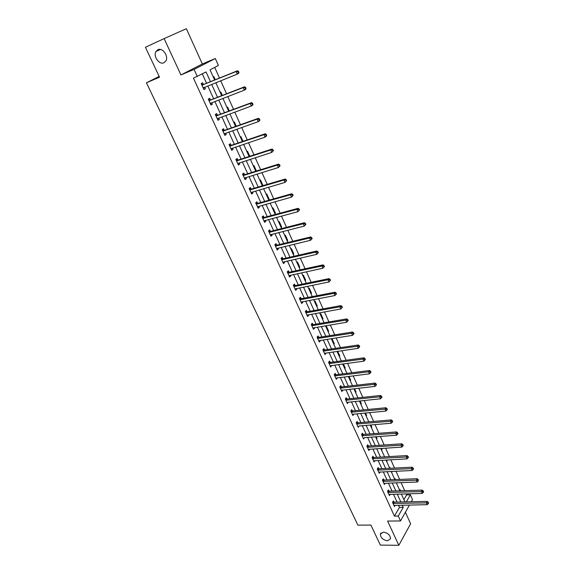 <?xml version="1.0" encoding="UTF-8"?>
<svg xmlns="http://www.w3.org/2000/svg" width="574" height="574" viewBox="0 0 574 574"><rect width="100%" height="100%" fill="white"/><g stroke="black" fill="none" stroke-linecap="round" stroke-linejoin="round"><path stroke-width="0.86" d="M383.403 532.112C387.924 532.923 390.298 535.14 390.521 538.771L387.443 540.765C382.923 539.933 380.562 537.709 380.361 534.093L383.403 532.112M157.843 49.73C162.449 47.247 168.842 56.123 165.893 60.88L163.927 62.738C159.292 65.156 152.964 56.281 155.949 51.531L157.843 49.73M403.888 499.645L406.6 494.924L410.353 494.817L412.505 499.624L411.307 501.748M159.185 76.442L146.435 82.792L357.889 525.145L370.897 525.081L380.347 545.099L398.822 545.3L410.618 523.761L405.409 512.245M180.946 74.936L202.342 63.979L186.356 28.7L164.121 38.609L180.946 74.936L194.077 69.404L215.293 58.505L218.393 65.443L210.034 69.856L214.611 80.008M202.342 63.979L215.293 58.505M406.6 494.924L406.119 493.855M404.684 490.662L401.075 482.612M399.64 479.419L395.974 471.247M394.546 468.061L390.815 459.76M389.394 456.588L385.606 448.151M384.185 444.994L380.34 436.419M378.926 433.27L375.023 424.566M373.609 421.424L369.642 412.584M368.243 409.456L364.21 400.473M362.811 397.359L358.714 388.232M357.322 385.125L353.161 375.855M351.769 372.763L347.543 363.342M346.158 360.264L341.867 350.692M340.49 347.622L336.127 337.907M334.757 334.85L330.323 324.97M328.952 321.928L324.454 311.897M323.09 308.862L318.52 298.674M317.164 295.653L312.514 285.292M311.165 282.293L306.444 271.767M305.103 268.783L300.302 258.085M298.968 255.121L294.089 244.244M292.762 241.295L287.804 230.246M286.491 227.311L281.447 216.082M280.141 213.169L275.018 201.754M273.719 198.855L268.51 187.253M267.219 184.376L261.923 172.58M260.639 169.725L255.258 157.735M253.988 154.901L248.513 142.711M247.251 139.891L241.69 127.5M240.441 124.709L234.78 112.109M233.539 109.34L227.792 96.525M226.558 93.784L220.71 80.755M219.49 78.035L214.712 67.388M146.435 82.792L159.536 77.189L145.409 47.255L164.121 38.609M213.263 77.016L213.908 76.665L215.293 79.736M215.924 82.921L216.513 82.441M220.158 92.299L220.796 91.933L222.36 95.413M226.967 107.403L227.598 107.022L229.342 110.897M233.697 122.334L234.321 121.939L236.237 126.201M240.355 137.086L240.958 136.677L243.053 141.326M246.928 151.665L247.53 151.249L249.79 156.264M253.435 166.08L254.024 165.649L256.442 171.03M259.857 180.329L260.438 179.892L262.885 185.323L262.311 185.768M266.214 194.414L266.781 193.962L269.206 199.336L268.639 199.795M272.499 208.348L273.059 207.881L275.448 213.191L274.896 213.657M278.706 222.116L279.258 221.643L281.626 226.895L281.081 227.369M284.848 235.735L285.393 235.247L287.732 240.441L287.194 240.929M290.925 249.202L291.456 248.707L293.773 253.837L293.242 254.339M296.93 262.519L297.454 262.009L299.743 267.089L299.226 267.599M302.871 275.685L303.388 275.176L305.655 280.198L305.138 280.715M308.747 288.715L309.257 288.191L311.495 293.156L310.993 293.687M314.559 301.601L315.061 301.063L317.271 305.978L316.776 306.516M320.306 314.344L320.801 313.799L322.99 318.663L322.502 319.209M325.996 326.95L326.477 326.405L328.644 331.212L328.17 331.765M331.621 339.428L332.095 338.868L334.24 343.625L333.774 344.192M337.189 351.769L337.555 351.317M339.313 356.483L339.779 355.909L337.699 351.302M344.802 368.637L345.254 368.063L343.381 363.902M350.226 380.67L350.678 380.081L348.999 376.372M355.6 392.58L356.038 391.985L354.56 388.706M360.91 404.361L361.347 403.759L360.063 400.903M366.176 416.021L366.599 415.411L365.502 412.971M371.378 427.565L371.801 426.948L370.883 424.911M376.53 438.988L376.946 438.364L376.207 436.728M381.631 450.296L382.04 449.664L381.48 448.416M386.682 461.489L387.077 460.85L386.689 459.989M389.775 468.298L390.155 467.674L390.42 468.262M391.676 472.567L391.848 471.433M394.725 479.326L395.12 478.68L395.529 479.584M396.627 483.53L396.957 482.763M399.64 490.225L400.028 489.572L400.573 490.792M401.52 494.393L401.757 493.984M210.457 81.687L206.052 71.958L193.452 78.157L394.438 516.112L399.454 507.38L398.478 505.242M397.036 502.071L393.47 494.221M392.028 491.057L388.404 483.086M386.969 479.929L383.289 471.828M381.854 468.685L378.115 460.463M376.688 457.32L372.892 448.976M371.471 445.847L367.611 437.366M366.19 434.245L362.28 425.635M360.867 422.521L356.885 413.775M355.478 410.675L351.439 401.793M350.032 398.708L345.928 389.681M344.529 386.611L340.36 377.441M338.969 374.377L334.735 365.064M333.351 362.015L329.046 352.558M327.668 349.516L323.291 339.908M321.921 336.888L317.479 327.123M316.109 324.109L311.603 314.193M310.24 311.201L305.655 301.12M304.299 298.143L299.642 287.904M298.293 284.934L293.565 274.53M292.223 271.588L287.416 261.012M286.082 258.085L281.195 247.337M279.875 244.424L274.91 233.51M273.59 230.612L268.546 219.519M267.24 216.635L262.11 205.363M260.811 202.507L255.602 191.042M254.311 188.207L249.008 176.555M247.731 173.735L242.343 161.904M241.073 159.098L235.598 147.066M234.336 144.289L228.775 132.063M227.526 129.308L221.865 116.874M220.624 114.14L214.877 101.498M213.643 98.785L207.802 85.935M206.583 83.252L202.335 73.917M203.361 84.4L202.622 82.778L201.187 83.56L203.928 89.558L205.356 88.769L204.645 87.205M210.428 99.883L209.697 98.283L208.283 99.094L210.988 105.02L212.394 104.203L211.72 102.71M217.41 115.187L216.685 113.602L215.3 114.441L217.969 120.296L219.354 119.449L218.708 118.036M224.305 130.305L223.595 128.741L222.224 129.609L224.872 135.392L226.228 134.517L225.618 133.175M231.121 145.244L230.418 143.701L229.076 144.598L231.688 150.316L233.022 149.405L232.441 148.135M237.858 160.01L237.162 158.481L235.842 159.407L238.418 165.054L239.731 164.121L239.186 162.923M244.51 174.596L243.828 173.097L242.529 174.044L245.076 179.626L246.368 178.665L245.851 177.531M251.089 189.025L250.415 187.533L249.138 188.509L251.656 194.026L252.926 193.043L252.438 191.974M257.597 203.275L256.922 201.804L255.667 202.809L258.164 208.262L259.412 207.25L258.953 206.245M264.026 217.367L263.358 215.917L262.124 216.936L264.592 222.332L265.819 221.299L265.389 220.359M270.383 231.3L269.723 229.865L268.51 230.913L270.942 236.244L272.155 235.182L271.753 234.307M276.661 245.076L276.015 243.656L274.824 244.725L277.228 249.991L278.419 248.915L278.046 248.097M282.874 258.695L282.236 257.288L281.059 258.379L283.441 263.588L284.611 262.49L284.259 261.73M289.016 272.155L288.385 270.77L287.23 271.882L289.583 277.034L290.731 275.915L290.415 275.211M295.093 285.472L294.469 284.101L293.328 285.235L295.66 290.329L296.787 289.188L296.493 288.543M301.099 298.638L300.482 297.282L299.363 298.437L301.666 303.474L302.778 302.311L302.505 301.723M307.04 311.66L306.43 310.319L305.325 311.495L307.607 316.475L308.697 315.291L308.453 314.753M312.916 324.54L312.306 323.212L311.23 324.41L313.483 329.34L314.552 328.134L314.337 327.646M318.728 337.275L318.125 335.962L317.063 337.182L319.295 342.054L320.349 340.827L320.149 340.396M324.475 349.875L323.88 348.576L322.839 349.81L325.042 354.632L325.903 353.01M330.158 362.345L329.576 361.053L328.543 362.309L330.724 367.08L331.593 365.487M335.783 374.671L335.202 373.401L334.19 374.671L336.35 379.392L337.225 377.828M341.351 386.869L340.777 385.613L339.779 386.898L341.91 391.568L342.793 390.04M346.854 398.937L346.287 397.689L345.311 398.995L347.421 403.615L348.303 402.116M352.307 410.876L351.74 409.642L350.779 410.97L352.867 415.54L353.756 414.069M357.695 422.694L357.136 421.474L356.189 422.816L358.255 427.336L359.152 425.894M363.026 434.389L362.474 433.176L361.541 434.532L363.586 439.01L364.49 437.596M368.307 445.955L367.762 444.764L366.843 446.134L368.867 450.561L369.778 449.184L368.551 449.263M373.531 457.406L372.992 456.222L372.088 457.607L374.09 461.991L374.966 460.635M378.696 468.736L378.166 467.566L377.276 468.965L379.256 473.306L380.096 471.979M383.819 479.957L383.289 478.795L382.413 480.208L384.379 484.506L385.168 483.2M388.878 491.057L388.361 489.909L387.5 491.337L389.437 495.592L390.198 494.314M393.893 502.049L393.377 500.908L392.53 502.35L394.453 506.562L395.177 505.307M409.47 505.02L400.501 520.955L387.594 521.063L398.822 545.3M400.501 520.955L398.27 516.062L403.249 507.308L402.281 505.163M394.438 516.112L398.27 516.062M197.348 76.55L194.077 69.404M406.349 501.863L410.353 494.817M215.831 82.713L221.679 95.679M222.906 98.405L228.66 111.155M229.901 113.91L235.555 126.445M236.811 129.222L242.372 141.556M243.634 144.354L249.109 156.487M250.379 159.307L255.76 171.239M257.044 174.087L262.34 185.825M263.631 188.688L268.84 200.233M270.139 203.117L275.262 214.482M276.575 217.381L281.612 228.56M282.932 231.48L287.89 242.479M289.217 245.414L294.096 256.241M295.431 259.19L300.238 269.845M301.572 272.815L306.301 283.291M307.65 286.283L312.306 296.593M313.655 299.599L318.233 309.745M319.596 312.765L324.102 322.753M325.472 325.788L329.906 335.618M331.277 338.66L335.647 348.339M337.024 351.396L341.322 360.924M342.707 363.995L346.933 373.373M348.325 376.458L352.486 385.685M353.885 388.777L357.982 397.868M359.381 400.975L363.421 409.915M364.827 413.036L368.795 421.84M370.208 424.968L374.119 433.635M375.532 436.778L379.385 445.316M380.806 448.459L384.594 456.868M386.022 460.025L389.753 468.298M391.181 471.462L394.855 479.613M396.29 482.784L399.906 490.806M401.341 493.992L404.907 501.891M400.839 501.985L397.273 494.114M395.83 490.935L392.207 482.942M390.779 479.771L387.098 471.656M385.671 468.499L381.932 460.248M380.505 457.105L376.709 448.724M375.288 445.589L371.435 437.079M370.022 433.951L366.104 425.312M364.691 422.191L360.716 413.416M359.31 410.31L355.277 401.398M353.871 398.299L349.767 389.244M348.375 386.159L344.206 376.967M342.814 373.889L338.581 364.547M337.196 361.491L332.898 351.998M331.514 348.949L327.151 339.306M325.774 336.271L321.34 326.477M319.969 323.456L315.463 313.504M314.1 310.498L309.515 300.381M308.166 297.397L303.51 287.122M302.161 284.144L297.432 273.705M296.091 270.741L291.283 260.137M289.956 257.195L285.07 246.411M283.743 243.484L278.785 232.527M277.464 229.622L272.42 218.486M271.115 215.594L265.984 204.279M264.686 201.409L259.477 189.908M258.185 187.052L252.89 175.364M251.606 172.53L246.224 160.648M244.947 157.843L239.48 145.76M238.217 142.969L232.657 130.693M231.401 127.923L225.747 115.439M224.506 112.698L218.751 100.005M217.524 97.286L211.677 84.378M399.454 507.38L403.249 507.308M203.842 89.372L205.356 88.769M215.881 82.835L216.57 82.563M210.88 104.784L212.394 104.203M217.84 120.002L219.354 119.449M224.714 135.048L226.228 134.517M231.501 149.914L233.022 149.405M238.217 164.609L239.731 164.121M244.854 179.131L246.368 178.665M262.203 185.524L262.885 185.323M251.412 193.488L252.926 193.043M268.517 199.53L269.206 199.336M257.891 207.673L259.412 207.25M274.767 213.377L275.448 213.191M264.305 221.7L265.819 221.299M280.944 227.067L281.626 226.895M270.641 235.57L272.155 235.182M287.05 240.606L287.732 240.441M276.905 249.274L278.419 248.915M293.092 253.995L293.773 253.837M283.097 262.835L284.611 262.49M299.061 267.24L299.743 267.089M289.217 276.238L290.731 275.915M304.973 280.334L305.655 280.198M295.273 289.49L296.787 289.188M310.814 293.292L311.495 293.156M301.264 302.598L302.778 302.311M316.59 306.107L317.271 305.978M307.183 315.564L308.697 315.291M322.308 318.785L322.99 318.663M313.045 328.385L314.552 328.134M327.969 331.32L328.644 331.212M318.843 341.064L320.349 340.827M333.566 343.726L334.24 343.625M324.568 353.613L326.075 353.39M339.098 356.002L339.779 355.909M330.244 366.018L331.743 365.817M344.579 368.149L345.254 368.063M335.847 378.295L337.354 378.108M349.997 380.167L350.678 380.081M341.401 390.442L342.9 390.27M355.363 392.056L356.038 391.985M346.89 402.46L348.389 402.302M360.673 403.831L361.347 403.759M352.321 414.349L353.821 414.213M365.925 415.476L366.599 415.411M356.748 424.035L390.428 421.273L391.281 423.21L359.195 425.987M371.127 427.006L371.801 426.948M362.094 435.745L395.737 433.305L396.584 435.221L364.519 437.646M376.271 438.414L376.946 438.364M381.366 449.707L382.04 449.664M386.41 460.886L387.077 460.85M391.396 471.95L392.071 471.921M396.34 482.906L397.014 482.885M238.949 72.374L238.49 71.334L237.93 71.65L238.389 72.683L238.949 72.374L238.633 73.343L237.241 74.125L203.189 87.944M238.389 72.683L237.241 74.125L236.093 71.535L237.5 70.76L203.827 84.364L201.488 84.22M201.926 85.182L236.093 71.535L237.93 71.65M204.545 87.241L203.461 88.547M238.49 71.334L237.5 70.76M246.009 88.418L245.564 87.399L245.012 87.722L245.464 88.748L246.009 88.418L245.694 89.357L244.316 90.168L210.263 103.428M245.464 88.748L244.316 90.168L243.189 87.614L244.567 86.803L210.888 99.854L208.556 99.697M209.015 100.694L243.189 87.614L245.012 87.722M211.512 102.789L210.507 103.966M245.564 87.399L244.567 86.803M252.991 104.274L252.546 103.263L252.008 103.6L252.452 104.612L252.991 104.274L252.66 105.171L251.312 106.018L217.252 118.725M252.452 104.612L251.312 106.018L250.199 103.485L251.548 102.653L217.869 115.166L215.544 114.979M216.018 116.027L250.199 103.485L252.008 103.6M218.393 118.151L217.467 119.198M252.546 103.263L251.548 102.653M259.886 119.93L259.448 118.933L258.917 119.277L259.355 120.275L259.886 119.93L259.541 120.791L258.221 121.666L224.154 133.835M259.355 120.275L258.221 121.666L257.116 119.17L258.444 118.301L224.764 130.284L222.439 130.083M222.942 131.173L257.116 119.17L258.917 119.277M225.187 133.326L224.348 134.251M259.448 118.933L258.444 118.301M266.695 135.392L266.264 134.409L265.74 134.768L266.178 135.758L266.695 135.392L266.343 136.225L265.037 137.129L230.985 148.774M266.178 135.758L265.037 137.129L263.954 134.66L265.26 133.764L231.58 145.229L229.263 145.007M229.779 146.14L263.954 134.66L265.74 134.768M231.903 148.322L231.143 149.132M266.264 134.409L265.26 133.764M273.425 150.675L272.994 149.699L272.485 150.072L272.915 151.048L273.425 150.675L271.782 152.404L237.729 163.533M272.915 151.048L271.782 152.404L270.706 149.965L271.99 149.039L238.318 160.002L236 159.759M236.538 160.935L270.706 149.965L272.485 150.072M238.533 163.131L237.866 163.834M272.994 149.699L271.99 149.039M280.069 165.764L279.646 164.803L279.143 165.19L279.567 166.151L280.069 165.764L278.44 167.493L244.388 178.119M279.567 166.151L278.44 167.493L277.378 165.082L278.634 164.128L244.969 174.596L242.666 174.338M243.218 175.551L277.378 165.082L279.143 165.19M245.091 177.768L244.502 178.363M279.646 164.803L278.634 164.128M286.634 180.681L286.218 179.727L285.723 180.121L286.146 181.075L286.634 180.681L285.02 182.403L250.982 192.541M286.146 181.075L285.02 182.403L283.972 180.021L285.206 179.038L251.548 189.025L249.245 188.746M249.819 190.001L283.972 180.021L285.723 180.121M251.57 192.233L251.06 192.728M286.218 179.727L285.206 179.038M293.127 195.418L292.711 194.478L292.223 194.88L292.64 195.82L293.127 195.418L291.52 197.133L257.489 206.791M292.64 195.82L291.52 197.133L290.48 194.78L291.7 193.775L258.056 203.282L255.753 202.988M256.341 204.279L290.48 194.78L292.223 194.88M257.97 206.525L257.554 206.927M292.711 194.478L291.7 193.775M299.535 209.976L299.126 209.051L298.652 209.467L299.061 210.393L299.535 209.976L297.942 211.691L263.925 220.882M299.061 210.393L297.942 211.691L296.916 209.367L298.114 208.333L264.485 217.381L262.189 217.072M262.792 218.4L296.916 209.367L298.652 209.467M299.126 209.051L298.114 208.333M305.87 224.369L305.468 223.451L305.002 223.882L305.404 224.793L305.87 224.369L304.292 226.077L270.289 234.809M305.404 224.793L304.292 226.077L303.28 223.781L304.45 222.719L270.835 231.315L268.546 230.992M269.17 232.348L303.28 223.781L305.002 223.882M305.468 223.451L304.45 222.719M312.134 238.59L311.739 237.686L311.28 238.124L311.675 239.028L312.134 238.59L310.563 240.291L276.582 248.578M311.675 239.028L310.563 240.291L309.565 238.023L310.713 236.94L277.12 245.091L274.831 244.754M275.47 246.146L309.565 238.023L311.28 238.124M311.739 237.686L310.713 236.94M318.326 252.653L317.931 251.756L317.479 252.201L317.874 253.098L318.326 252.653L316.769 254.347L282.803 262.189M317.874 253.098L316.769 254.347L315.779 252.101L316.913 250.996L283.334 258.716L281.081 258.365M281.705 259.785L315.779 252.101L317.479 252.201M317.931 251.756L316.913 250.996M324.446 266.544L324.052 265.662L323.607 266.114L324.001 267.003L324.446 266.544L322.897 268.237L288.952 275.649M324.001 267.003L322.897 268.237L321.921 266.02L323.033 264.887L289.475 272.184L287.287 271.825M287.868 273.274L321.921 266.02L323.607 266.114M324.052 265.662L323.033 264.887M330.495 280.284L330.107 279.409L329.67 279.868L330.057 280.743L330.495 280.284L328.952 281.963L295.029 288.959M330.057 280.743L328.952 281.963L327.991 279.775L329.081 278.62L295.545 285.5L293.422 285.142M293.96 286.613L327.991 279.775L329.67 279.868M330.107 279.409L329.081 278.62M299.987 299.8L333.989 293.371L334.943 295.538L301.041 302.118M299.484 298.308L301.551 298.674L335.065 292.195L333.989 293.371L335.661 293.465L336.041 294.333L336.472 293.859L336.091 292.991L335.661 293.465M336.091 292.991L335.065 292.195M334.943 295.538L336.041 294.333M305.942 312.844L339.923 306.817L340.863 308.963L306.99 315.133M305.476 311.33L307.492 311.696L340.978 305.619L339.923 306.817L341.58 306.911L341.961 307.764L342.384 307.284L342.004 306.43L341.58 306.911M342.004 306.43L340.978 305.619M340.863 308.963L341.961 307.764M311.84 325.738L345.785 320.113L346.718 322.229L312.873 328.012M311.402 324.21L313.368 324.583L346.825 318.893L345.785 320.113L347.442 320.199L347.815 321.045L348.224 320.557L347.851 319.711L347.442 320.199M347.851 319.711L346.825 318.893M346.718 322.229L347.815 321.045M317.666 338.495L351.589 333.257L352.508 335.345L318.692 340.741M317.264 336.952L319.18 337.318L352.608 332.009L351.589 333.257L353.232 333.343L353.598 334.176L354.007 333.681L353.634 332.841L353.232 333.343M353.634 332.841L352.608 332.009M352.508 335.345L353.598 334.176M323.435 351.116L357.322 346.251L358.233 348.318L324.446 353.333M323.054 349.552L324.927 349.925L358.327 344.988L357.322 346.251L358.958 346.337L359.317 347.162L359.719 346.66L359.353 345.828L358.958 346.337M359.353 345.828L358.327 344.988M358.233 348.318L359.317 347.162M329.132 363.6L362.99 359.102L363.894 361.146L330.136 365.796M328.78 362.022L330.61 362.388L363.981 357.817L362.99 359.102L364.619 359.188L364.978 360.006L365.373 359.489L365.007 358.671L364.619 359.188M365.007 358.671L363.981 357.817M363.894 361.146L364.978 360.006M334.778 375.948L368.601 371.809L369.491 373.832L335.768 378.115M334.448 374.348L336.235 374.722L369.57 370.51L368.601 371.809L370.216 371.895L370.574 372.705L370.955 372.182L370.603 371.371L370.216 371.895M370.603 371.371L369.57 370.51M369.491 373.832L370.574 372.705M340.36 388.16L374.148 384.379L375.03 386.381L341.336 390.313M340.052 386.553L341.795 386.926L375.102 383.059L374.148 384.379L375.755 384.465L376.106 385.262L376.487 384.738L376.135 383.934L375.755 384.465M376.135 383.934L375.102 383.059M375.03 386.381L376.106 385.262M345.878 400.243L379.629 396.813L380.505 398.794L346.854 402.374M345.591 398.621L347.299 398.995L380.569 395.472L379.629 396.813L381.229 396.892L381.581 397.689L381.954 397.151L381.602 396.361L381.229 396.892M381.602 396.361L380.569 395.472M380.505 398.794L381.581 397.689M351.345 412.204L385.061 409.111L385.922 411.07L352.307 414.306M351.073 410.561L352.745 410.941L385.979 407.755L385.061 409.111L386.646 409.19L386.991 409.972L387.357 409.427L387.012 408.645L386.646 409.19M387.012 408.645L385.979 407.755M385.922 411.07L386.991 409.972M356.497 422.378L358.14 422.758L391.332 419.903L390.428 421.273L392.006 421.352L392.351 422.127L392.709 421.581L392.365 420.807L392.006 421.352M392.365 420.807L391.332 419.903M391.281 423.21L392.351 422.127M361.864 434.073L363.471 434.453L396.627 431.921L395.737 433.305L397.308 433.384L397.646 434.152L397.997 433.592L397.66 432.832L397.308 433.384M397.66 432.832L396.627 431.921M396.584 435.221L397.646 434.152M367.389 447.325L400.989 445.209L401.829 447.103L368.321 449.37M367.166 445.646L368.745 446.027L401.865 443.802L400.989 445.209L402.553 445.288L402.883 446.048L403.235 445.481L402.898 444.728L402.553 445.288M402.898 444.728L401.865 443.802M401.829 447.103L402.883 446.048M372.626 458.791L406.184 456.99L407.016 458.863L373.552 460.814M372.418 457.098L373.968 457.478L407.045 455.569L406.184 456.99L407.741 457.062L408.071 457.815L408.415 457.248L408.085 456.495L407.741 457.062M408.085 456.495L407.045 455.569M407.016 458.863L408.071 457.815M377.814 470.142L411.328 468.642L412.146 470.493L378.725 472.137M377.62 468.434L379.141 468.815L412.175 467.207L411.328 468.642L412.871 468.714L413.201 469.46L413.538 468.886L413.208 468.14L412.871 468.714M413.208 468.14L412.175 467.207M412.146 470.493L413.201 469.46M382.944 481.371L416.415 480.173L417.226 482.009L383.848 483.351M382.758 479.649L384.257 480.036L417.248 478.723L416.415 480.173L417.951 480.244L418.274 480.983L418.281 479.663L417.951 480.244M418.281 479.663L417.248 478.723M417.226 482.009L418.274 480.983M388.024 492.485L421.452 491.581L422.256 493.396L388.914 494.444M387.852 490.756L389.323 491.136L422.263 490.117L421.452 491.581L422.981 491.653L423.296 492.377L423.626 491.796L423.303 491.064L422.981 491.653M423.303 491.064L422.263 490.117M422.256 493.396L423.296 492.377M393.054 503.491L426.432 502.867L427.228 504.668L393.936 505.429M392.889 501.748L394.331 502.128L427.235 501.389L426.432 502.867L427.953 502.946L428.269 503.663L428.591 503.068L428.276 502.35L427.953 502.946M428.276 502.35L427.235 501.389M427.228 504.668L428.269 503.663M202.07 85.196L203.505 84.414M202.392 85.153L203.827 84.364M203.275 87.836L203.849 87.521M209.158 100.708L210.565 99.898M209.481 100.672L210.888 99.854M210.349 103.32L210.78 103.076M216.161 116.041L217.546 115.202M216.484 116.005L217.869 115.166M223.078 131.188L224.441 130.32M223.401 131.159L224.764 130.284M229.916 146.162L231.257 145.258M230.239 146.126L231.58 145.229M236.675 160.95L237.995 160.024M236.997 160.928L238.318 160.002M243.354 175.572L244.653 174.618M243.677 175.551L244.969 174.596M249.955 190.023L251.233 189.04M250.278 190.001L251.548 189.025M256.478 204.301L257.733 203.296M256.8 204.287L258.056 203.282M262.928 218.421L264.162 217.395M263.251 218.407L264.485 217.381M269.306 232.377L270.519 231.322M269.622 232.362L270.835 231.315M275.606 246.174L276.804 245.098M275.929 246.167L277.12 245.091M281.841 259.814L283.011 258.716M282.157 259.807L283.334 258.716M288.005 273.303L289.153 272.184M288.32 273.303L289.475 272.184M294.096 286.641L295.23 285.5M294.412 286.641L295.545 285.5M300.123 299.829L301.235 298.667M300.439 299.829L301.551 298.674M306.078 312.873L307.176 311.689M306.394 312.88L307.492 311.696M311.969 325.767L313.052 324.568M312.285 325.781L313.368 324.583M317.802 338.524L318.864 337.311M318.118 338.538L319.18 337.318M323.564 351.144L324.611 349.91M323.88 351.159L324.927 349.925M329.268 363.629L330.294 362.373M329.584 363.651L330.61 362.388M334.907 375.977L335.919 374.7M335.223 375.999L336.235 374.722M340.49 388.196L341.487 386.905M340.805 388.218L341.795 386.926M346.014 400.279L346.99 398.973M346.323 400.308L347.299 398.995M351.475 412.24L352.436 410.912M351.79 412.268L352.745 410.941M356.877 424.071L357.824 422.729M357.193 424.1L358.14 422.758M362.23 435.781L363.163 434.425M362.538 435.81L363.471 434.453M367.525 447.361L368.436 445.991M367.834 447.397L368.745 446.027M372.763 458.827L373.66 457.442M373.071 458.87L373.968 457.478M377.943 470.178L378.833 468.779M378.252 470.214L379.141 468.815M383.073 481.407L383.949 479.993M383.382 481.45L384.257 480.036M388.153 492.528L389.014 491.093M388.462 492.571L389.323 491.136M393.183 503.527L394.022 502.085M393.491 503.57L394.331 502.128M155.949 51.531L160.433 49.472M380.361 534.093L381.05 532.902"/></g></svg>
